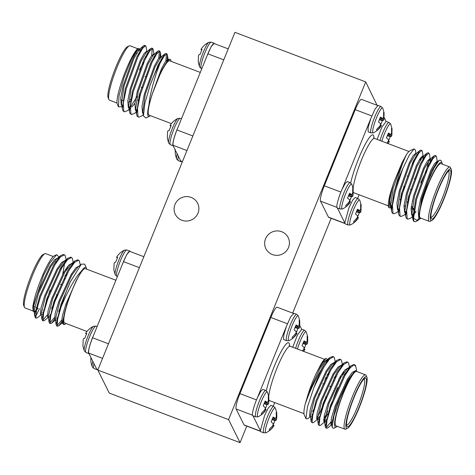 <?xml version="1.0" encoding="UTF-8"?>
<svg xmlns="http://www.w3.org/2000/svg" width="475" height="475" viewBox="0 0 475 475"><rect width="100%" height="100%" fill="white"/><g stroke="black" fill="none" stroke-linecap="round" stroke-linejoin="round"><path stroke-width="0.71" d="M97.808 370.055L234.941 32.342L365.72 81.902L228.588 419.615L97.808 370.055L109.28 393.098L240.059 442.658L228.588 419.615M365.72 81.902L377.055 105.284M331.164 218.292L292.665 313.108M246.78 426.117L240.059 442.658M344.886 223.493L328.694 217.36A13.84 2.203 -69.2 0 1 328.445 217.105L344.844 223.321M336.9 207.361L320.5 201.145L328.445 217.105M320.5 201.145A13.84 2.203 -69.2 0 1 324.33 185.796L340.89 192.072M371.812 115.942L355.241 109.66L324.33 185.796M355.241 109.66A13.84 2.203 -69.2 0 1 361.469 99.382L377.667 105.515M260.442 431.134L244.061 424.929A13.84 2.203 110.8 0 0 244.31 425.178L260.472 431.306M244.061 424.929L236.111 408.969L252.451 415.156M256.494 399.891L239.94 393.615A13.84 2.203 110.8 0 0 236.111 408.969M239.94 393.615L270.857 317.484L287.411 323.76M293.194 313.304L277.085 307.2A13.84 2.203 110.8 0 0 270.857 317.484M181.854 220.246A12.457 12.166 153.5 0 1 181.07 197.933A12.457 12.166 153.5 0 1 195.558 216.992A12.457 12.166 153.5 0 1 181.854 220.246M272.395 254.553A12.457 12.166 153.5 0 1 271.611 232.245A12.457 12.166 153.5 0 1 286.098 251.305A12.457 12.166 153.5 0 1 272.395 254.553M181.723 161.66L180.957 161.506L173.007 145.546M181.444 161.553L180.797 160.71M175.227 149.435L175.287 153.841A9.672 1.544 110.8 0 0 175.311 154.381L176.617 158.994L178.321 160.669L181.213 161.761M177.217 153.538A13.336 2.126 110.8 0 0 176.617 158.994M173.381 145.837C171.606 146.152 174.248 135.577 178 127.33L206.791 56.418L211.084 46.823L214.183 43.267L214.498 43.682M173.393 145.843L173.12 145.297C172.609 142.951 173.886 137.833 176.943 129.942L178.006 127.336M177.988 118.429A13.336 2.126 110.8 0 0 171.671 130.102A13.336 2.126 110.8 0 0 168.667 143.034L170.377 144.709A14.113 2.25 110.8 0 1 170.121 144.447A14.113 2.25 110.8 0 1 173.642 129.746A14.113 2.25 110.8 0 1 180.381 118.305L177.988 118.429C174.8 119.961 172.205 122.229 170.222 125.234L170.032 125.691L170.935 126.124M170.032 125.691L171.16 125.632A9.672 1.544 110.8 0 0 169.165 130.536L167.93 130.868L167.574 131.735L167.337 137.875A9.672 1.544 110.8 0 0 167.36 138.421L168.667 143.034M206.803 56.418L207.86 53.812M223.773 59.838L207.86 53.806C211.078 46.229 213.239 42.887 214.338 43.777M208.905 42.293A13.336 2.126 110.8 0 0 202.582 53.966A13.336 2.126 110.8 0 0 199.583 66.898L201.287 68.572A14.113 2.25 110.8 0 1 201.038 68.317A14.113 2.25 110.8 0 1 204.559 53.61A14.113 2.25 110.8 0 1 211.292 42.174L208.905 42.293C205.711 43.825 203.122 46.099 201.139 49.103L200.949 49.554L201.851 49.988M200.949 49.554L202.077 49.495A9.672 1.544 110.8 0 0 200.082 54.399L198.847 54.732L198.491 55.599L198.253 61.744A9.672 1.544 110.8 0 0 198.277 62.284L199.583 66.898M140.042 52.642L139.353 48.747L136.877 51.021L132.947 58.318L123.102 85.91L120.698 98.153L121.232 104.856L121.837 105.426M122.396 105.539L123.114 105.373M146.543 56.454L146.935 53.746M147.339 51.769L146.448 51.437L143.978 53.711L140.042 61.008L130.203 88.599L127.799 100.843L128.327 107.546L128.933 108.116M129.497 108.229L130.209 108.062M131.634 107.142L134.918 103.336M138.688 97.244L140.594 93.694M153.645 59.143L154.037 56.436M154.434 54.459L153.55 54.126L151.074 56.4L147.137 63.697L137.299 91.289L134.894 103.532L135.428 110.236L136.034 110.806M136.592 110.918L137.311 110.752M160.74 61.833L161.132 59.126M161.53 57.148L160.645 56.816L158.169 59.09L154.238 66.387L144.4 93.979L141.995 106.222L142.524 112.931L143.129 113.495M168.631 59.838L167.74 59.506L165.27 61.78L161.334 69.077L152.166 94.228L148.954 104.993A30.448 4.851 110.8 0 0 149.453 116.363A30.448 4.851 110.8 0 0 150.421 115.68M167.081 59.666L167.455 54.987L166.856 53.829L164.237 55.931L160.111 63.074L156.495 72.764L153.116 83.927C150.664 93.492 149.613 97.874 148.954 104.993M146.811 51.573L146.157 46.918L145.558 45.754L142.577 48.379L137.898 56.881L126.196 89.051L123.286 103.318L123.809 111.12L124.581 111.809L127.466 110.699L129.105 109.303M129.817 108.187L136.984 96.603M141.425 87.501L141.574 87.168M145.873 76.956L150.694 63.003M153.912 54.263L153.259 49.608L152.659 48.45L149.684 51.062L144.994 59.571L133.297 91.74L130.382 106.008L130.904 113.81L131.676 114.499L134.562 113.388L136.2 111.993M136.913 110.877L137.334 110.343M156.138 70.888L157.789 65.692M159.986 56.976L160.354 52.297L159.754 51.134L156.774 53.758L152.089 62.261L140.392 94.43L137.483 108.698L138.005 116.5L138.777 117.188L141.663 116.078L143.361 114.629M139.727 49.228L137.993 48.391L131.818 58.312L124.064 77.538L118.976 95.891L118.489 106.869L122.004 106.614M145.184 45.743A34.598 5.51 110.8 0 0 144.798 45.469A34.598 5.51 110.8 0 0 144.133 45.458L144.471 46.134M144.133 45.458L143.503 45.867L137.008 56.543L125.311 88.712L122.312 108.787L122.918 110.782L124.171 111.56M129.348 107.314L130.399 105.883M151.679 55.539L152.232 48.682L151.768 48.112L150.599 48.557L144.109 59.233L132.406 91.402L129.408 111.477L130.019 113.472L131.272 114.249M136.45 110.004L137.495 108.573M158.775 58.229L159.333 51.371L158.87 50.801L157.7 51.247L151.204 61.922L139.507 94.092L136.503 114.166L137.115 116.161L138.368 116.939M165.876 60.919L166.428 54.061L165.965 53.491L164.795 53.936L158.3 64.612L149.958 85.708A34.598 5.51 -69.2 0 1 160.111 63.074M171.018 61.322A30.448 4.851 110.8 0 0 170.745 60.171A30.448 4.851 110.8 0 0 164.985 64.642L168.738 59.322L170.412 59.399M149.453 116.363L145.896 118.02L143.462 115.847L144.822 103.431L149.958 85.708M164.985 64.642L160.33 73.661L152.166 94.228M140.725 51.395L140.648 49.673M143.503 45.867L139.335 49.424L133.831 58.657L123.993 86.248L121.547 103.36L122.312 108.787M122.212 105.331L123.09 105.866M147.826 54.085L147.743 52.363M150.599 48.557L146.431 52.113L140.927 61.346L131.088 88.938L128.648 106.05L129.408 111.477M129.307 108.021L130.186 108.555M137.958 100.367L139.573 97.583M154.921 56.774L154.844 55.053M157.7 51.247L153.532 54.803L148.028 64.036L138.189 91.627L135.743 108.739L136.503 114.166M136.408 110.711L137.287 111.245M162.023 59.464L161.939 57.742M164.795 53.936L160.627 57.493L155.123 66.726L145.285 94.317L142.838 111.429L143.462 115.847M168.738 59.322L167.723 60.182L162.224 69.415L160.33 73.661M137.649 48.682L130.061 45.802A29.064 4.631 110.8 0 0 129.224 45.897A29.064 4.631 110.8 0 0 115.431 71.339A29.064 4.631 110.8 0 0 108.9 99.536A29.064 4.631 110.8 0 0 109.464 100.16L117.052 103.033M108.9 99.536L108.14 97.791A27.681 4.412 -69.2 0 1 114.362 70.935A27.681 4.412 -69.2 0 1 127.496 46.698L129.224 45.897M145.95 57.623L145.576 56.768A24.635 3.925 110.8 0 0 145.54 56.691A24.635 3.925 110.8 0 0 145.445 56.525M130.649 99.916A24.635 3.925 110.8 0 0 131.658 98.432M131.195 100.7A21.868 3.485 -69.2 0 1 130.542 99.198M139.502 69.938A21.868 3.485 -69.2 0 1 143.705 62.344M171.392 123.625L149.067 115.17A29.064 4.631 -69.2 0 1 148.544 114.635A29.064 4.631 -69.2 0 1 155.8 84.366A29.064 4.631 -69.2 0 1 169.664 60.812L200.296 72.42M118.489 106.869L117.325 104.191A30.448 4.851 -69.2 0 1 123.666 75.994A30.448 4.851 -69.2 0 1 137.993 48.391M139.525 49.721A29.064 4.631 -69.2 0 1 139.84 53.016M129.948 251.602C128.838 250.741 126.677 254.083 123.47 261.63L92.56 337.767C89.502 345.628 88.225 350.746 88.73 353.115L96.68 369.075M36.153 318.054A34.598 5.51 -69.2 0 1 35.886 318.001A34.598 5.51 -69.2 0 1 35.215 317.258A34.598 5.51 -69.2 0 1 34.847 314.581L39.74 296.085L53.806 264.812L60.64 255.58L63.519 254.469L63.929 254.719M64.962 261.315L62.724 274.075M47.375 314.883L42.548 320.524L41.943 319.36L46.835 298.775L60.901 267.502L67.735 258.269L70.621 257.159L71.03 257.408M72.063 264.005L71.903 265.774M54.477 317.573L49.637 323.208L49.044 322.05L53.936 301.465L68.002 270.192L74.836 260.959L77.722 259.849L78.126 260.098M61.572 320.263L56.745 325.903L56.139 324.74L61.032 304.154L70.205 282.108A34.598 5.51 110.8 0 0 61.115 306.862L65.728 296.293L71.096 285.92C75.739 277.994 77.817 274.704 81.528 271.047A30.448 4.851 -69.2 0 1 86.361 267.989A30.448 4.851 -69.2 0 1 86.628 269.147M41.117 314.64L37.501 317.722L36.332 318.167L35.868 317.597L36.533 310.246L40.624 296.424L54.69 265.151L60.378 257.022L64.416 254.808L65.182 255.497L66.096 259.665M65.894 260.947L65.853 261.654M60.877 284.157L60.77 284.507M57.22 295.005L51.609 308.655M48.212 317.33L44.603 320.411L43.433 320.857L42.97 320.287L43.629 312.936L47.726 299.113L61.792 267.841L67.474 259.718L71.505 257.498L72.283 258.186L73.198 262.354M72.99 263.637L72.948 264.343M67.972 286.847L67.866 287.197M62.308 302.955L58.704 311.345M54.554 319.295L51.698 323.101L50.534 323.546L50.065 322.976L50.73 315.626L54.821 301.803L68.887 270.53L74.575 262.408L78.607 260.187L79.378 260.876L80.311 265.157M61.649 321.985L58.799 325.791L57.623 326.236L57.166 325.666L57.635 319.182L61.115 306.862M38.036 308.156L34.289 311.909M38.083 308.174L34.556 312.152L33.292 311.339L32.745 307.58L43.468 275.506L49.845 263.002L56.596 254.713L58.983 256.838M55.712 262.164A30.448 4.851 110.8 0 0 55.795 261.577M56.596 254.713L54.233 255.817A30.448 4.851 110.8 0 0 41.937 277.032A30.448 4.851 110.8 0 0 32.745 307.58M34.111 311.398A29.064 4.631 110.8 0 0 36.658 309.7M33.078 311.012L25.074 307.978A29.064 4.631 -69.2 0 1 24.552 307.45A29.064 4.631 -69.2 0 1 24.51 307.361A29.064 4.631 -69.2 0 1 31.041 279.163A29.064 4.631 -69.2 0 1 44.84 253.715A29.064 4.631 -69.2 0 1 45.671 253.626L53.265 256.5M44.84 253.715L43.112 254.523A27.681 4.412 110.8 0 0 29.972 278.754A27.681 4.412 110.8 0 0 23.75 305.609L24.51 307.361M34.847 314.581L35.215 317.258M35.008 316.582L36.611 314.753L39.455 308.697M66.031 323.499A30.448 4.851 -69.2 0 1 65.063 324.188A30.448 4.851 -69.2 0 1 65.105 310.614L68.667 299.398C69.706 295.848 75.371 282.049 77.039 279.247L81.528 271.047M115.906 280.244L85.28 268.636A29.064 4.631 110.8 0 0 71.416 292.19A29.064 4.631 110.8 0 0 64.161 322.46A29.064 4.631 110.8 0 0 64.677 322.988L87.002 331.449M65.105 310.614L62.694 323.558L63.971 324.698L65.063 324.188M86.361 267.989L84.675 264.112L81.356 264.142L70.205 282.108M98.004 369.58L96.674 369.075L97.945 369.716M61.376 267.847A24.635 3.925 -69.2 0 1 61.281 268.725M44.389 309.854L43.961 310.056A24.635 3.925 -69.2 0 1 43.338 310.157M61.934 267.597A21.868 3.485 110.8 0 0 59.672 269.663M50.101 290.071A21.868 3.485 110.8 0 0 46.586 302.492M34.764 316.107L34.087 311.244L38.422 293.621L50.629 266.926L56.472 259.136L60.64 255.58M58.288 258.091L59.316 258.246M43.522 313.429L42.317 314.682M41.943 319.36L41.182 313.933L45.517 296.311L57.724 269.616L63.567 261.826L67.735 258.269M65.384 260.781L66.417 260.935M67.521 266.618L67.385 268.322M66.821 272.27L66.203 275.393M50.617 316.118L48.753 317.532L47.488 316.718L48.141 310.46L51.728 298.662L63.935 271.967L68.768 265.157L72.283 263.138M49.044 322.05L48.278 316.623L52.618 299.001L64.82 272.306L70.668 264.516L74.836 260.959M72.479 263.471L73.512 263.625M57.718 318.808L56.513 320.061M56.139 324.74L55.379 319.313L59.713 301.69L71.921 274.995L77.763 267.205L81.356 264.142M62.694 323.558L62.474 322.003L66.815 304.38L68.667 299.398M33.292 311.339L33.945 305.081L37.537 293.283L49.738 266.588L54.572 259.777L58.087 257.759M58.609 258.05L59.019 258.626M44.151 310.769L42.637 313.09M41.657 314.842L40.393 314.028L41.046 307.77L44.632 295.973L56.84 269.277L61.673 262.467L65.188 260.448M65.704 260.739L66.114 261.315M66.494 267.989L66.245 270.008M65.312 275.055L64.398 278.944M51.252 313.458L49.733 315.78M48.771 316.855L48.402 317.116M72.806 263.429L73.215 264.005M58.348 316.148L56.828 318.47M55.848 320.221L54.589 319.408L55.237 313.15L58.829 301.352L71.03 274.657L75.863 267.847L79.378 265.828M62.949 322.911L61.685 322.098L62.338 315.839L65.924 304.042L77.039 279.247M93.611 335.154C89.888 343.383 87.145 354.16 88.997 353.661L88.867 353.637M95.992 326.129A14.113 2.25 -69.2 0 0 88.884 338.532A14.113 2.25 -69.2 0 0 85.987 352.527L84.283 350.853A13.336 2.126 -69.2 0 1 84.283 350.853L84.283 350.853A13.336 2.126 -69.2 0 1 87.281 337.927A13.336 2.126 -69.2 0 1 93.605 326.254L95.992 326.129L97.102 326.551M84.283 350.853L82.977 346.239A9.672 1.544 -69.2 0 1 82.947 345.699L83.19 339.56L83.541 338.687L84.782 338.36A9.672 1.544 -69.2 0 1 86.771 333.45L85.648 333.509L85.832 333.058C87.822 330.054 90.41 327.786 93.605 326.254M85.648 333.509L86.545 333.949M130.138 251.513L129.835 250.996L126.683 254.671L122.407 264.237M126.908 249.993A14.113 2.25 -69.2 0 0 119.801 262.396A14.113 2.25 -69.2 0 0 116.903 276.397L115.193 274.722A13.336 2.126 -69.2 0 1 118.198 261.79A13.336 2.126 -69.2 0 1 124.521 250.117L126.908 249.993L129.527 250.99M115.193 274.722L113.893 270.109A9.672 1.544 -69.2 0 1 113.863 269.562L114.107 263.423L114.457 262.556L115.698 262.224A9.672 1.544 -69.2 0 1 117.687 257.319L116.559 257.373L116.749 256.922C118.732 253.917 121.327 251.649 124.521 250.117M116.559 257.373L117.462 257.812M96.401 368.529L96.823 369.603L97.375 369.497M93.991 363.69A14.113 2.25 -69.2 0 0 93.937 368.493L92.227 366.819A13.336 2.126 -69.2 0 1 92.833 361.362M92.227 366.819L90.921 362.205A9.672 1.544 -69.2 0 1 90.897 361.659L90.844 357.259M292.719 347.249L297.516 334.899L301.809 329.228M304.065 348.876A9.672 1.544 110.8 0 0 305.835 344.464L307.07 344.132L303.127 343.009M305.835 344.464L302.919 343.52M307.07 344.132L307.426 343.265L303.537 342.036M307.426 343.265L307.717 341.525L306.963 341.246M307.248 337.072L307.663 337.125A9.672 1.544 110.8 0 0 307.64 336.579A9.672 1.544 110.8 0 0 307.307 336.074A9.672 1.544 110.8 0 0 307.153 336.098L307.177 340.444L306.749 341.905L306.078 342.142L303.774 341.501M307.717 341.525L307.663 337.125M306.078 342.142L304.053 340.89A9.672 1.544 110.8 0 0 302.058 345.794L303.976 347.326L304.119 348.383L302.486 350.948M303.584 351.363L303.869 351.013L302.807 350.574M303.869 351.013L304.796 349.737L303.709 349.226M303.608 351.375L304.968 349.309L303.923 348.804M307.64 336.579L306.333 331.966A13.336 2.126 110.8 0 0 302.557 336.128A13.336 2.126 110.8 0 0 297.457 349.042M261.084 431.834L260.543 431.526L260.389 430.671L264.599 415.5L268.286 407.93L270.875 405.353M273.149 425.012A9.672 1.544 110.8 0 0 274.918 420.601L276.153 420.268L272.211 419.146M274.918 420.601L272.003 419.657M276.153 420.268L276.509 419.401L272.626 418.172M276.509 419.401L276.806 417.662L276.046 417.383M276.331 413.202L276.747 413.256A9.672 1.544 110.8 0 0 276.723 412.716A9.672 1.544 110.8 0 0 276.391 412.205A9.672 1.544 110.8 0 0 276.236 412.229L276.26 416.575L275.832 418.042L275.162 418.279L272.858 417.638M276.806 417.662L276.747 413.256M275.162 418.279L273.137 417.026A9.672 1.544 110.8 0 0 271.148 421.931L273.06 423.457L273.202 424.513L272.413 426.063L269.313 429.275A9.672 1.544 110.8 0 0 269.545 430.279A9.672 1.544 110.8 0 0 269.83 430.303L269.373 429.976M269.83 430.303L272.953 427.15L271.89 426.71M272.953 427.15L273.879 425.873L272.793 425.363M276.723 412.716L275.417 408.102A13.336 2.126 110.8 0 0 268.44 419.526A13.336 2.126 110.8 0 0 266.095 432.707C269.289 431.169 271.878 428.901 273.861 425.897L274.051 425.446L273.006 424.941M266.095 432.707L263.708 432.826L260.811 431.733M252.961 415.803L252.593 415.566M260.395 430.677L252.991 415.809C251.138 416.314 253.84 405.46 257.61 397.302L260.757 391.311L262.942 389.399M257.503 397.527L286.401 326.39L290.688 316.777L293.995 313.316M265.204 409.046A9.672 1.544 110.8 0 0 266.968 404.641L268.203 404.308L264.266 403.18M266.968 404.641L264.058 403.691M268.203 404.308L268.559 403.435L264.676 402.212M268.559 403.435L268.856 401.702L268.102 401.417M268.381 397.242L268.797 397.296A9.672 1.544 110.8 0 0 268.773 396.756A9.672 1.544 110.8 0 0 268.446 396.245A9.672 1.544 110.8 0 0 268.286 396.269L268.316 400.615L267.882 402.082L267.217 402.319L264.913 401.672M268.856 401.702L268.797 397.296M267.217 402.319L265.187 401.066A9.672 1.544 110.8 0 0 263.197 405.971L265.109 407.497L265.258 408.553L264.462 410.103L261.369 413.309A9.672 1.544 110.8 0 0 261.594 414.313A9.672 1.544 110.8 0 0 261.879 414.343L261.422 414.016M261.879 414.343L265.002 411.19L263.946 410.75M265.002 411.19L265.929 409.913L264.842 409.402M268.773 396.756L267.467 392.142A13.336 2.126 110.8 0 0 260.496 403.566A13.336 2.126 110.8 0 0 258.145 416.741C261.339 415.209 263.928 412.941 265.917 409.937L266.101 409.486L265.056 408.975M258.145 416.741L255.758 416.866L252.872 415.773M283.824 339.655L283.527 339.387L283.86 334.744L286.478 326.177M296.115 332.916A9.672 1.544 110.8 0 0 297.884 328.504L299.119 328.172L295.177 327.049M297.884 328.504L294.975 327.56M299.119 328.172L299.476 327.305L295.592 326.076M299.476 327.305L299.772 325.565L299.018 325.286M299.298 321.106L299.713 321.159A9.672 1.544 110.8 0 0 299.689 320.619A9.672 1.544 110.8 0 0 299.357 320.108A9.672 1.544 110.8 0 0 299.202 320.132L299.232 324.478L298.799 325.945L298.128 326.183L295.824 325.541M299.772 325.565L299.713 321.159M298.128 326.183L296.103 324.93A9.672 1.544 110.8 0 0 294.114 329.834L296.026 331.36L296.168 332.417L295.379 333.967L292.279 337.179A9.672 1.544 110.8 0 0 292.511 338.182A9.672 1.544 110.8 0 0 292.796 338.206L292.339 337.879M292.796 338.206L295.919 335.053L294.856 334.614M295.919 335.053L296.845 333.777L295.759 333.266M299.689 320.619L298.383 316.006A13.336 2.126 110.8 0 0 291.413 327.429A13.336 2.126 110.8 0 0 289.061 340.611C292.256 339.079 294.844 336.805 296.827 333.8L297.017 333.349L295.973 332.844M289.061 340.611L286.674 340.729L283.783 339.637M357.438 371.771L355.585 370.654L354.783 371.236L347.89 381.14L339.649 398.988L334.056 415.423L332.072 427.168L333.432 428.379L336.377 427.007A30.448 4.851 -69.2 0 1 339.619 402.859A30.448 4.851 -69.2 0 1 355.585 370.654M354.783 371.236L348.169 379.679L335.968 406.374L331.627 423.997L332.072 427.168M349.766 368.315L348.733 368.161M354.35 364.764L353.964 364.539L351.084 365.649L346.916 369.206L341.074 376.99L328.866 403.685L324.532 421.307L325.292 426.74L325.892 427.898L330.725 422.257M325.66 422.061L326.871 420.803M343.49 374.241L343.769 371.302M342.665 365.625L341.632 365.471M347.278 362.098L346.875 361.849L343.983 362.959L339.815 366.516L333.973 374.3L321.771 400.995L317.431 418.617L318.333 424.638L319.313 425.184M318.565 419.372L319.77 418.113M335.356 377.393L335.973 374.27M335.57 362.936L332.72 363.826L326.877 371.61L314.67 398.305L310.335 415.928L311.232 421.948L312.586 422.857M311.469 416.682L312.675 415.423M328.255 374.704L328.872 371.581M328.468 360.246L325.624 361.137L319.776 368.921L308.429 393.247L305.217 404.011A30.448 4.851 110.8 0 0 304.255 414.829L305.953 418.736L307.42 407.01L313.892 387.63A34.598 5.51 -69.2 0 1 324.039 365.002L318.66 374.021L313.31 384.435C309.13 393.288 307.545 397.575 305.217 404.011M351.084 365.649L344.25 374.882L330.184 406.155L325.292 426.74M348.151 370.464L348.312 368.695M343.983 362.959L337.149 372.192L323.089 403.465L318.191 424.05M323.629 419.567L327.809 411.172M338.42 380.926L338.972 378.765M341.056 367.775L341.216 366.005M340.183 359.409L339.767 359.159L336.888 360.27L330.054 369.503L315.988 400.775L311.095 421.361M333.955 365.079L334.145 362.9M333.082 356.713L332.678 356.47L329.793 357.58L324.039 365.002M355.817 366.54L355.395 365.566A34.598 5.51 110.8 0 0 354.724 364.824A34.598 5.51 110.8 0 0 354.053 364.812L355.817 366.54L356.654 370.506M354.053 364.812L350.152 367.846L345.135 375.214L331.075 406.493L326.978 420.31L326.319 427.66L326.782 428.236L327.946 427.791L331.562 424.703M331.609 422.596L332.821 420.363M349.196 369.027L349.238 368.327M349.446 367.044L348.531 362.87L347.753 362.182L343.722 364.408L338.04 372.525L323.974 403.803L319.883 417.62L319.218 424.971L319.681 425.547L320.851 425.101L324.461 422.014M323.707 421.289L327.691 413.701M340.142 377.934L340.587 375.98M342.101 366.338L342.142 365.637M342.35 364.355L341.43 360.181L340.664 359.498L336.627 361.713L330.938 369.835L316.878 401.108L312.782 414.93L312.122 422.281L312.58 422.851L313.749 422.412L317.365 419.324M317.419 417.216L320.245 411.736L326.372 396.999M329.923 386.502L330.03 386.157M335.006 363.648L335.047 362.947M335.415 362.853L334.335 357.491L333.563 356.802L329.531 359.023L323.843 367.145L313.892 387.63M326.058 358.393L325.547 358.637A30.448 4.851 110.8 0 0 321.248 363.66L326.058 358.393L328.314 360.163M325.737 377.56L324.075 383.242M314.931 407.039L312.633 411.593M310.264 416.634L307.782 418.76L305.953 418.736M321.248 363.66L316.593 372.679C315.115 375.345 309.51 389.268 308.429 393.247M355.769 370.559L352.218 372.424L347.284 379.347L335.077 406.042L331.491 417.834L330.838 424.092L332.102 424.911M349.463 368.689L349.054 368.119M348.531 367.822L345.016 369.841L340.183 376.657L327.982 403.352L324.389 415.144L323.742 421.402L325.001 422.222M324.651 421.8L327.501 418.142M342.493 374.692L342.748 372.673M342.362 365.999L341.958 365.429M341.436 365.133L337.921 367.151L333.088 373.968L320.88 400.662L317.294 412.454L316.641 418.713L317.906 419.532M317.549 419.11L320.399 415.453M333.545 380.938L334.465 377.055M335.267 363.31L334.857 362.74M335.338 362.817L334.447 362.484L330.927 364.355L325.987 371.278L313.785 397.973L310.193 409.765L309.546 416.023L310.804 416.842M311.784 415.085L313.304 412.763M326.45 378.248L327.37 374.365M328.172 360.62L327.762 360.05M327.239 359.753L323.724 361.772L318.891 368.588L316.593 372.679M366.86 377.209L366.1 375.464A29.064 4.631 110.8 0 0 366.059 375.375A29.064 4.631 110.8 0 0 365.536 374.84A29.064 4.631 110.8 0 0 350.906 400.378A29.064 4.631 110.8 0 0 344.939 429.198A29.064 4.631 110.8 0 0 345.776 429.103L347.504 428.302A27.681 4.412 -69.2 0 1 352.313 401.143A27.681 4.412 -69.2 0 1 366.819 377.126A27.681 4.412 -69.2 0 1 366.86 377.209A27.681 4.412 -69.2 0 1 360.638 404.065A27.681 4.412 -69.2 0 1 347.504 428.302M366.201 378.646A26.018 4.144 110.8 0 0 364.99 378.254A26.018 4.144 110.8 0 0 352.64 401.037A26.018 4.144 110.8 0 0 346.792 426.277A26.018 4.144 110.8 0 0 358.928 407.692A26.018 4.144 110.8 0 0 366.201 378.646M363.998 378.997A24.635 3.925 -69.2 0 1 364.408 379.43A24.635 3.925 -69.2 0 1 358.298 404.997A24.635 3.925 -69.2 0 1 346.542 425.066M345.064 373.504L346.608 372.786A24.635 3.925 110.8 0 0 342.796 377.453M337.713 387.57A24.635 3.925 110.8 0 0 330.594 407.894M328.219 415.471L327.904 414.734A21.868 3.485 -69.2 0 1 327.702 413.862M327.334 361.724A30.448 4.851 110.8 0 0 327.257 360.133M299.778 325.476L301.619 329.163M274.704 402.58L273.22 406.238M326.509 360.483A29.064 4.631 -69.2 0 1 326.806 362.467M337.351 426.318A30.448 4.851 -69.2 0 1 336.377 427.007M344.939 429.198L335.997 425.808A29.064 4.631 -69.2 0 1 341.964 396.987A29.064 4.631 -69.2 0 1 356.594 371.45L365.536 374.84M355.211 197.511L352.688 200.088L349.006 207.634L344.785 222.852L345.206 223.909L348.092 225.007A14.113 2.25 -69.2 0 1 350.995 211.007A14.113 2.25 -69.2 0 1 358.097 198.603L355.211 197.511M357.604 198.419L359.094 194.756M386.193 121.398L381.888 127.116L377.108 139.424M386.003 121.339L384.168 117.652M370.892 118.293L368.095 127.656L368.173 131.812L371.058 132.911A14.113 2.25 -69.2 0 1 373.962 118.91A14.113 2.25 -69.2 0 1 381.063 106.507L378.177 105.414L375.084 108.971L370.791 118.566L341.887 189.727M337.345 207.985L340.147 209.042A14.113 2.25 -69.2 0 1 343.045 195.047A14.113 2.25 -69.2 0 1 350.152 182.643L347.261 181.551L345.153 183.481L341.994 189.477C338.242 197.719 335.605 208.299 337.381 207.985L344.785 222.852M413.553 218.292L417.578 220.673L415.583 221.599A34.598 5.51 -69.2 0 1 414.592 221.706A34.598 5.51 -69.2 0 1 413.553 218.292L416.64 199.114L428.343 166.945L433.022 158.448L436.003 155.824L436.602 156.982L437.255 161.643M415.981 211.577L413.167 215.567M412.448 216.677L410.816 218.072L407.93 219.183L407.158 218.494L406.636 210.698L409.545 196.424L421.242 164.255L425.927 155.752L428.907 153.134L429.507 154.292L430.16 158.953M428.818 160.568L427.209 166.784M406.487 212.337L406.066 212.871M405.353 213.987L403.714 215.383L400.829 216.493L400.057 215.804L399.534 208.008L402.45 193.735L414.147 161.565L418.831 153.063L421.812 150.444L422.412 151.602L423.065 156.257M422.037 156.281L421.717 157.878M419.847 164.997L415.025 178.95M410.727 189.163L410.572 189.495M399.392 209.647L398.97 210.182M398.252 211.298L396.619 212.693L393.733 213.803L392.962 213.115L392.439 205.319L395.348 191.045L402.913 168.388A34.598 5.51 110.8 0 0 393.822 193.147L400.063 170.786C402.984 162.159 404.522 158.751 406.564 154.422A30.448 4.851 -69.2 0 1 409.937 150.812L414.075 148.883L409.278 155.123L402.913 168.388M414.396 221.605L413.369 220.851L412.757 218.85L415.756 198.782L427.452 166.606L433.948 155.931L435.118 155.491L435.486 155.848M415.091 211.244L412.437 215.033M407.52 218.933L406.267 218.162L405.656 216.161L408.66 196.092L420.357 163.917L426.853 153.241L428.017 152.796L428.391 153.158M412.751 200.171L412.348 200.949M406.647 210.567L405.603 212.004M400.425 216.244L399.172 215.472L398.561 213.471L401.559 193.402L413.256 161.227L419.752 150.551L420.921 150.106L421.289 150.468M420.832 157.54L420.203 160.2M399.552 207.878L398.501 209.315M393.324 213.554L392.071 212.782L391.459 210.781L393.822 193.147M442.332 164.142A30.448 4.851 110.8 0 0 442.065 162.984A30.448 4.851 110.8 0 0 430.19 179.283A30.448 4.851 110.8 0 0 419.11 214.195L421.337 201.715L428.129 181.082L433.806 168.393L439.126 160.259L440.889 160.283L442.065 162.984M421.224 218.304L420.197 218.488L419.662 217.954L419.152 216.57L419.11 214.195M449.926 167.022L440.984 163.632A29.064 4.631 110.8 0 0 427.12 187.186A29.064 4.631 110.8 0 0 419.864 217.455A29.064 4.631 110.8 0 0 420.387 217.983L429.329 221.374A29.064 4.631 -69.2 0 1 428.806 220.845A29.064 4.631 -69.2 0 1 436.062 190.576A29.064 4.631 -69.2 0 1 449.926 167.022A29.064 4.631 -69.2 0 1 450.49 167.639L451.25 169.391A27.681 4.412 110.8 0 0 438.336 189.163A27.681 4.412 110.8 0 0 430.599 220.062A27.681 4.412 110.8 0 0 431.888 220.477A27.681 4.412 110.8 0 0 445.027 196.246A27.681 4.412 110.8 0 0 451.25 169.391M431.888 220.477L430.16 221.285A29.064 4.631 -69.2 0 1 429.329 221.374M431.217 218.536A26.018 4.144 -69.2 0 1 431.181 218.453A26.018 4.144 -69.2 0 1 437.03 193.212A26.018 4.144 -69.2 0 1 449.38 170.43A26.018 4.144 -69.2 0 1 444.855 195.961A26.018 4.144 -69.2 0 1 431.217 218.536M417.578 220.673L420.517 218.536M419.14 218.031L417.442 220.05M392.433 205.384A30.448 4.851 -69.2 0 1 391.091 206.862M390.147 193.99L388.989 207.807L388.639 207.011A30.448 4.851 -69.2 0 1 390.147 193.99L393.71 182.774L402.076 162.622L406.564 154.422M390.842 206.114A29.064 4.631 110.8 0 0 392.534 204.493M388.989 207.807L392.071 207.83M401.767 192.636L404.403 187.007M412.84 164.38L414.242 159.226M415.952 153.852L415.483 150.142L414.075 148.883M414.075 210.805A24.635 3.925 -69.2 0 1 413.844 210.49A24.635 3.925 -69.2 0 1 413.808 210.413A24.635 3.925 -69.2 0 1 413.553 208.305M420.743 182.958A24.635 3.925 -69.2 0 1 426.811 170.252M430.926 217.241A24.635 3.925 110.8 0 0 443.3 195.587A24.635 3.925 110.8 0 0 448.388 171.172M428.806 165.983L427.583 166.553A21.868 3.485 110.8 0 0 427.447 166.63M419.9 218.292L418.772 217.615L418.243 210.912L420.648 198.669L430.487 171.077L434.423 163.774L436.893 161.5L437.784 161.838M437.249 161.922L437.356 162.337M413.559 215.442L412.84 215.602M412.282 215.49L411.677 214.926L411.142 208.222L413.553 195.979L423.391 168.388L427.322 161.084L429.798 158.81L430.683 159.149M430.267 159.725L429.893 163.833M412.169 206.548L411.166 208.02M406.463 212.752L405.745 212.913M405.187 212.8L404.581 212.236L404.047 205.533L406.452 193.289L416.29 165.698L420.227 158.395L422.697 156.121L423.587 156.459M423.172 157.035L422.798 161.144M409.747 195.694L407.841 199.245M399.362 210.063L398.644 210.223M398.086 210.11L397.48 209.546L396.952 202.843L399.356 190.6L409.195 163.002L413.125 155.705L415.601 153.431L416.486 153.769M416.088 155.747L415.696 158.454M402.646 193.004L400.74 196.555M392.267 207.373L391.548 207.533M390.99 207.421L390.385 206.857L389.85 200.153L392.255 187.91L393.71 182.774M419.152 216.57L421.533 199.001L431.377 171.41L436.875 162.183L439.126 160.259M413.535 215.929L412.656 215.395M412.757 218.85L411.991 213.423L414.438 196.312L424.276 168.72L429.78 159.493L433.948 155.931M431.092 159.743L431.169 161.464M412.051 208.359L411.029 209.73M406.434 213.239L405.561 212.705M405.656 216.161L404.896 210.734L407.342 193.622L417.181 166.03L422.679 156.803L426.853 153.241M423.997 157.053L424.074 158.775M408.726 199.577L407.111 202.362M404.955 205.669L403.928 207.041M399.338 210.55L398.46 210.015M398.561 213.471L397.795 208.044L400.241 190.932L410.079 163.341L415.583 154.114L419.752 150.551M416.896 154.363L416.979 156.085M401.63 196.888L400.015 199.672M392.243 207.86L391.269 207.195L390.699 205.354L393.146 188.243L402.076 162.622M340.147 209.042L342.534 208.923A13.336 2.126 -69.2 0 1 344.88 195.742A13.336 2.126 -69.2 0 1 351.856 184.318L353.162 188.931A9.672 1.544 -69.2 0 1 353.186 189.477L352.949 195.617L352.593 196.484L351.358 196.816A9.672 1.544 -69.2 0 1 349.588 201.228M349.446 201.157L350.491 201.661L350.318 202.089L346.269 206.518A9.672 1.544 -69.2 0 1 345.984 206.494A9.672 1.544 -69.2 0 1 345.753 205.491L348.852 202.279L349.642 200.729L349.499 199.672L347.587 198.146A9.672 1.544 -69.2 0 1 349.576 193.242L351.601 194.495L352.272 194.257L352.705 192.791L352.676 188.444A9.672 1.544 -69.2 0 1 352.83 188.421A9.672 1.544 -69.2 0 1 353.162 188.931M349.232 201.578L350.301 202.112C348.317 205.117 345.729 207.391 342.534 208.923M348.448 195.872L351.358 196.816M352.593 196.484L348.65 195.362M352.949 195.617L349.066 194.388M353.246 193.877L352.486 193.598M353.186 189.477L352.771 189.418M351.601 194.495L349.297 193.853M345.812 206.192L346.269 206.518M349.392 203.365L348.329 202.926M371.058 132.911L373.451 132.786A13.336 2.126 -69.2 0 1 375.796 119.611A13.336 2.126 -69.2 0 1 382.773 108.181L384.079 112.795A9.672 1.544 -69.2 0 1 384.103 113.341L383.865 119.48L383.509 120.347L382.274 120.68A9.672 1.544 -69.2 0 1 380.505 125.091M380.362 125.02L381.407 125.531L381.235 125.952L377.18 130.382A9.672 1.544 -69.2 0 1 376.901 130.358A9.672 1.544 -69.2 0 1 376.669 129.354L379.762 126.142L380.558 124.598L380.416 123.542L378.498 122.016A9.672 1.544 -69.2 0 1 380.493 117.105L382.517 118.358L383.188 118.121L383.616 116.66L383.592 112.314A9.672 1.544 -69.2 0 1 383.747 112.29A9.672 1.544 -69.2 0 1 384.079 112.795M380.148 125.448L381.217 125.982C379.234 128.986 376.639 131.254 373.451 132.786M379.359 119.736L382.274 120.68M383.509 120.347L379.567 119.225M383.865 119.48L379.976 118.251M384.156 117.741L383.402 117.462M384.103 113.341L383.687 113.288M382.517 118.358L380.214 117.717M376.728 130.055L377.18 130.382M380.309 127.229L379.246 126.795M381.847 141.218A13.336 2.126 -69.2 0 1 386.941 128.309A13.336 2.126 -69.2 0 1 390.717 124.147L392.023 128.761A9.672 1.544 -69.2 0 1 392.053 129.301L391.81 135.44L391.459 136.313L390.218 136.64A9.672 1.544 -69.2 0 1 388.455 141.051M386.876 143.123L388.508 140.558L388.366 139.502L386.448 137.976A9.672 1.544 -69.2 0 1 388.443 133.071L390.468 134.324L391.133 134.087L391.566 132.62L391.537 128.274A9.672 1.544 -69.2 0 1 391.697 128.25A9.672 1.544 -69.2 0 1 392.023 128.761M388.307 140.98L389.352 141.491L389.185 141.918L387.998 143.551L388.253 143.195L387.196 142.755M388.099 141.407L389.185 141.918L388.253 143.195M387.309 135.696L390.218 136.64M391.459 136.313L387.517 135.185M391.81 135.44L387.927 134.217M392.107 133.707L391.353 133.422M392.053 129.301L391.637 129.248M390.468 134.324L388.164 133.677M348.092 225.007L350.479 224.883A13.336 2.126 -69.2 0 1 352.83 211.702A13.336 2.126 -69.2 0 1 359.807 200.278L361.107 204.891A9.672 1.544 -69.2 0 1 361.137 205.438L360.893 211.577L360.543 212.444L359.302 212.776A9.672 1.544 -69.2 0 1 357.538 217.188M357.396 217.117L358.441 217.627L358.269 218.049L354.213 222.478A9.672 1.544 -69.2 0 1 353.934 222.454A9.672 1.544 -69.2 0 1 353.703 221.451L356.796 218.239L357.592 216.695L357.449 215.638L355.532 214.112A9.672 1.544 -69.2 0 1 357.527 209.202L359.551 210.455L360.222 210.217L360.65 208.757L360.626 204.41A9.672 1.544 -69.2 0 1 360.78 204.387A9.672 1.544 -69.2 0 1 361.107 204.891M357.182 217.544L358.251 218.078C356.268 221.083 353.673 223.351 350.479 224.883M356.392 211.832L359.302 212.776M360.543 212.444L356.6 211.322M360.893 211.577L357.01 210.348M361.19 209.837L360.436 209.558M361.137 205.438L360.721 205.384M359.551 210.455L357.247 209.813M353.762 222.152L354.213 222.478M357.337 219.325L356.28 218.886M178.38 155.871A14.113 2.25 110.8 0 0 178.072 160.413A14.113 2.25 110.8 0 0 178.321 160.669M186.948 150.533L173.114 145.291M176.943 129.942L192.856 135.975M181.064 161.257L182.388 161.755M108.472 343.799L92.554 337.767M123.47 261.63L139.389 267.663M88.73 353.115L102.558 358.358M306.333 331.966L304.623 330.291A14.113 2.25 110.8 0 0 295.604 348.341M275.417 408.102L273.713 406.428A14.113 2.25 110.8 0 0 266.98 417.869A14.113 2.25 110.8 0 0 263.453 432.571A14.113 2.25 110.8 0 0 263.708 432.826M267.467 392.142L265.762 390.468A14.113 2.25 110.8 0 0 259.029 401.903A14.113 2.25 110.8 0 0 255.502 416.611A14.113 2.25 110.8 0 0 255.758 416.866M298.383 316.006L296.679 314.331A14.113 2.25 110.8 0 0 289.946 325.773A14.113 2.25 110.8 0 0 286.419 340.474A14.113 2.25 110.8 0 0 286.674 340.729M268.945 400.508L269.562 400.633A29.064 4.631 -69.2 0 1 269.04 400.098A29.064 4.631 -69.2 0 1 268.957 399.92M268.743 396.56A29.064 4.631 -69.2 0 1 278.196 365.174A29.064 4.631 -69.2 0 1 290.16 346.275L289.216 345.456M289.542 345.895A31.831 5.071 110.8 0 0 280.125 353.483A31.831 5.071 110.8 0 0 266.309 390.741M350.692 182.917A31.831 5.071 -69.2 0 1 362.924 148.841A31.831 5.071 -69.2 0 1 373.546 135.476A31.831 5.071 -69.2 0 1 373.926 138.071M408.969 151.501L374.549 138.457A29.064 4.631 110.8 0 0 362.585 157.356A29.064 4.631 110.8 0 0 353.133 188.735M353.347 192.096A29.064 4.631 110.8 0 0 353.946 192.808L353.329 192.684M379.994 140.517A14.113 2.25 -69.2 0 1 389.013 122.473L386.128 121.374M170.377 144.709L173.197 145.778M180.381 118.305L181.492 118.726M201.287 68.572L201.78 68.762M211.292 42.174L214.183 43.267M161.007 56.953L160.354 52.297M168.108 59.642L167.455 54.987M140.238 49.079L139.353 48.747M131.153 100.926L128.606 102.113M139.306 54.043L138.415 53.705M136.711 53.063L135.826 52.725M123.619 100.789L121.469 99.97M214.088 43.528L228.22 48.883M181.313 161.506L182.335 161.892M170.745 60.171L170.388 59.345M123.696 111.471L124.587 111.809M130.797 114.16L131.682 114.499M137.893 116.856L138.783 117.188M144.798 45.469L145.558 45.754M151.768 48.112L152.659 48.45M158.87 50.801L159.754 51.134M165.965 53.491L166.85 53.829M145.968 76.992L145.077 76.653M142.417 87.489L141.532 87.151M61.613 284.828L60.723 284.489M64.095 297.605L63.525 297.392M57.315 295.04L56.43 294.702M35.886 318.001L36.332 318.167M42.548 320.524L43.433 320.857M49.643 323.208L50.534 323.546M56.745 325.903L57.629 326.236M63.519 254.469L64.404 254.802M70.615 257.159L71.505 257.498M77.716 259.849L78.601 260.187M129.699 251.346L143.836 256.708M56.359 262.414L55.468 262.075M37.121 307.812L36.237 307.473M34.521 306.826L33.636 306.488M62.255 267.045L61.803 265.994M55.308 320.019L51.698 323.101M62.409 322.709L58.799 325.791M85.987 352.527L88.742 353.572M116.903 276.397L117.396 276.581M93.937 368.493L96.752 369.562M304.623 330.291L301.732 329.199M273.713 406.428L270.821 405.335M265.762 390.468L262.877 389.369M296.679 314.331L293.788 313.233M332.72 363.826L336.888 360.27M325.624 361.137L329.793 357.58M327.352 359.795L328.237 360.127M324.579 359.32L290.16 346.275M303.982 413.678L269.562 400.633M354.724 364.824L353.964 364.539M347.753 362.182L346.863 361.843M340.652 359.492L339.767 359.159M333.557 356.802L332.672 356.464M326.782 428.236L325.892 427.898M319.681 425.547L318.796 425.208M318.482 394.012L319.366 394.345M325.577 396.702L326.468 397.035M322.78 383.8L323.665 384.133M329.876 386.49L330.766 386.822M396.803 183.89L397.373 184.104M403.584 186.455L404.474 186.794M410.685 189.151L411.57 189.483M407.134 175.964L408.019 176.302M414.23 178.653L415.12 178.992M436.003 155.824L435.118 155.485M428.907 153.134L428.017 152.796M421.806 150.444L420.921 150.106M414.592 221.706L414.147 221.54M407.93 219.183L407.045 218.85M400.835 216.499L399.944 216.161M393.733 213.803L392.849 213.471M388.372 205.853L353.946 192.808M374.549 138.457L373.599 137.637M412.288 206.916L413.808 210.413M419.461 218.215L420.197 218.494M391.067 207.456L391.958 207.789M390.699 205.354L391.459 210.781M350.152 182.643L351.856 184.318M381.063 106.507L382.773 108.181M389.013 122.473L390.717 124.147M358.097 198.603L359.807 200.278"/></g></svg>
